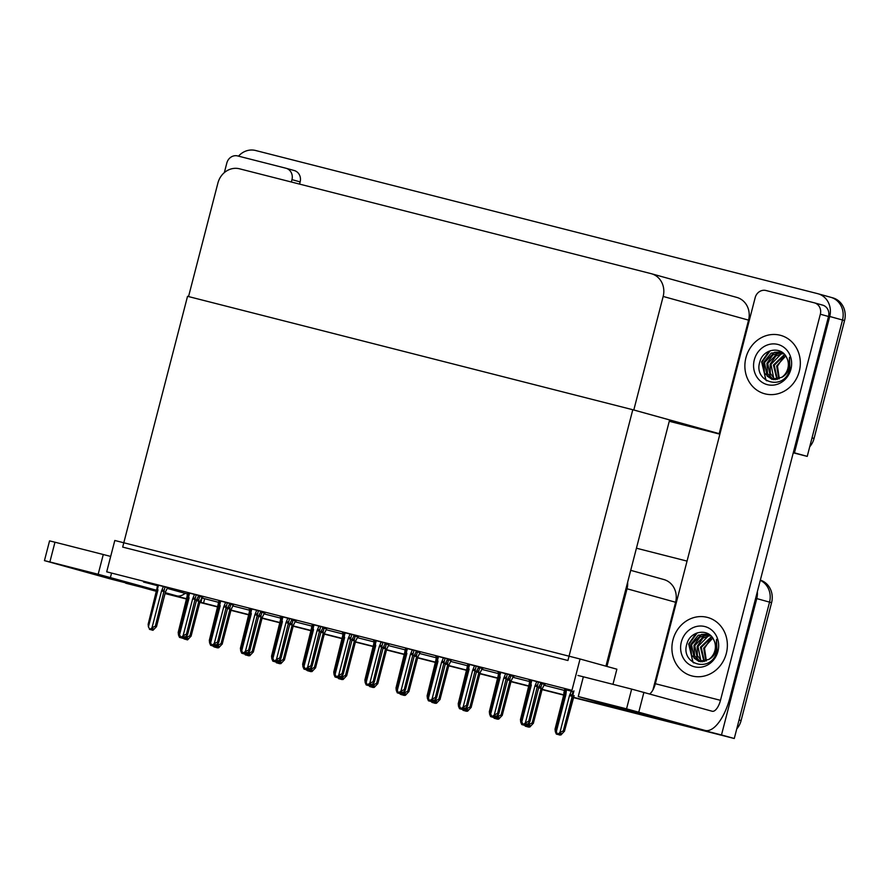 <?xml version="1.0" encoding="UTF-8"?>
<svg xmlns="http://www.w3.org/2000/svg" width="889" height="889" viewBox="0 0 889 889"><rect width="100%" height="100%" fill="white"/><g stroke="black" fill="none" stroke-linecap="round" stroke-linejoin="round"><path stroke-width="1.33" d="M143.518 582.039L157.564 585.707M167.388 588.429L187.568 594.03M201.959 598.019L200.981 602.375L218.005 606.776M652.915 689.964L675.596 602.253A19.125 17.391 -74.5 0 0 663.861 579.539L630.712 570.338M606.931 666.439L627.023 588.774A19.125 17.391 -74.5 0 0 627.645 582.206M757.35 591.663A19.125 17.391 105.5 0 1 756.761 598.586L769.541 602.131A19.125 17.391 105.5 0 0 760.284 580.328A19.125 17.391 105.5 0 1 769.541 602.131L734.27 738.503L573.183 697.521M563.848 695.098L542.079 689.553L563.848 695.098M529.088 686.241L510.975 681.63L529.088 686.241M497.973 678.318L479.86 673.695L497.973 678.318M466.858 670.395L448.734 665.817M435.743 662.461L417.63 657.849L435.743 662.461M404.628 654.537L386.515 649.926L404.628 654.537M373.513 646.614L355.389 642.047M342.398 638.691L324.285 634.079L342.398 638.691M311.283 630.768L293.17 626.145L311.283 630.768M280.168 622.833L262.044 618.266M249.064 614.91L230.94 610.299L249.064 614.91M217.949 606.987L199.825 602.375L217.949 606.987M186.834 599.064L165.076 593.519L186.834 599.064M155.197 591.007L125.805 582.884M756.761 598.586L721.49 734.959L734.27 738.503M636.435 548.213L687.053 561.103M573.249 697.265L646.314 715.467M230.996 610.076L249.12 614.699M262.111 618.011L280.235 622.622M293.226 625.934L311.339 630.545M324.341 633.857L342.454 638.469M355.456 641.78L373.569 646.392M386.571 649.703L404.684 654.326M417.686 657.638L435.799 662.249M448.801 665.561L466.914 670.173M479.916 673.484L498.029 678.096M511.031 681.407L529.144 686.019M542.134 689.331L563.904 694.876M200.981 602.375L199.903 602.097M186.901 598.786L165.143 593.252M156.742 591.107L125.716 583.206M721.49 734.959L646.236 715.789M202.092 598.053L218.583 602.32M233.051 605.998L249.698 610.243M264.166 613.921L280.813 618.166M295.281 621.856L311.928 626.089M326.396 629.779L343.043 634.013M357.511 637.702L374.158 641.936M388.626 645.625L405.273 649.87M419.741 653.548L436.377 657.793M450.856 661.483L467.492 665.717M481.971 669.406L498.607 673.64M513.075 677.329L529.722 681.563M544.19 685.252L564.482 690.42M204.648 598.764L203.537 603.086M388.849 644.736L385.226 643.736M326.63 628.89L322.996 627.89M293.381 625.334L284.413 660.016L293.37 625.323L295.515 620.955L296.104 621.122L291.892 619.966M262.266 617.411L253.298 652.093L262.255 617.399L264.4 613.032L264.989 613.188L260.777 612.032M233.285 605.12L229.662 604.109M355.611 641.18L346.643 675.873L355.6 641.18L357.745 636.802L358.334 636.969L354.111 635.813M419.964 652.67L416.341 651.659M451.079 660.594L447.456 659.582M480.071 672.884L471.092 707.577L480.049 672.873L482.194 668.506L482.794 668.672L478.571 667.517M511.186 680.807L502.207 715.501L511.164 680.807L513.309 676.429L513.898 676.596L509.686 675.44M542.29 688.731L533.322 723.424L542.279 688.731L544.424 684.352L545.013 684.519L540.801 683.363M573.716 691.775L564.693 689.453L565.682 689.72L564.96 692.531M509.853 674.784L499.007 671.94L499.996 672.206L499.274 675.007M167.599 587.607L156.753 584.762L157.742 585.029L157.02 587.829M194.524 594.385L192.657 598.842L183.112 635.724L186.468 634.09L187.646 634.424L196.569 599.886L198.714 595.519L199.314 595.674L187.868 592.685L188.857 592.963L188.135 595.752M225.639 602.309L223.772 606.765L214.227 643.647L217.583 642.014L218.761 642.347L227.684 607.809L229.829 603.442L230.429 603.609L219.972 600.886M256.754 610.232L254.887 614.688L245.342 651.581L248.698 649.948L249.876 650.27L258.799 615.744L260.944 611.365L261.533 611.532L250.098 608.532L251.087 608.809L250.365 611.61M287.869 618.155L285.991 622.622L276.457 659.505L279.813 657.871L280.98 658.193L289.914 623.667L292.059 619.289L292.648 619.455L282.202 616.733M536.778 681.563L534.911 686.019L525.366 722.901L528.722 721.268L529.9 721.601L538.823 687.064L540.968 682.696L541.568 682.852L530.122 679.863L531.111 680.141L530.389 682.93M474.548 665.705L472.681 670.173L463.136 707.055L466.492 705.422L467.67 705.744L476.604 671.217L478.749 666.839L479.338 667.006L468.881 664.283M443.433 657.782L441.566 662.249L432.032 699.132L435.377 697.498L436.555 697.821L445.489 663.294L447.634 658.916L448.223 659.082L436.777 656.082L437.766 656.36L437.044 659.16M416.508 651.004L405.662 648.159L406.651 648.437L405.929 651.237M381.214 641.936L379.336 646.392L369.802 683.274L373.147 681.641L374.325 681.974L383.259 647.436L385.404 643.069L385.993 643.236L375.547 640.513M350.099 634.001L348.221 638.469L338.687 675.351L342.043 673.718L343.21 674.04L352.144 639.513L354.289 635.146L354.878 635.302L343.432 632.312L344.432 632.59L343.71 635.379M323.174 627.234L312.328 624.389L313.317 624.656L312.595 627.456M200.047 601.553L191.068 636.246L200.025 601.553L202.17 597.175L202.759 597.341L198.547 596.186M565.604 690.008L564.648 689.786M499.918 672.495L497.973 672.006L498.962 672.273L498.229 675.14M188.779 593.241L187.823 593.019M219.894 601.175L218.938 600.953M251.009 609.098L249.064 608.598L250.053 608.876L249.309 611.732M282.124 617.022L280.179 616.521L281.168 616.799L280.424 619.655M531.033 680.418L529.088 679.929L530.077 680.196L529.333 683.063M468.814 664.572L467.847 664.35M437.699 656.649L435.743 656.149L436.732 656.426L435.999 659.282M406.584 648.726L405.617 648.503M375.469 640.802L373.513 640.302L374.502 640.58L373.769 643.436M344.354 632.868L342.398 632.379L343.398 632.646L342.654 635.513M313.239 624.945L312.283 624.723M580.061 658.993L114.803 540.479L106.702 571.827L571.949 690.331L580.061 658.993L616.877 669.195L612.954 684.341M632.79 409.729L567.927 660.505L122.682 547.091L187.535 296.315L632.79 409.729L669.606 419.941L605.931 666.161M238.496 156.153A19.125 17.391 105.5 0 1 255.588 150.497L817.658 293.659A19.125 17.391 105.5 0 1 817.98 293.748L830.771 297.293A19.125 17.391 105.5 0 0 830.448 297.215A19.125 17.391 105.5 0 1 830.771 297.293A19.125 17.391 105.5 0 1 842.505 320.018L807.234 456.379L793.255 452.823A19.125 17.391 105.5 0 0 793.599 452.912M719.879 434.132L669.273 421.242L719.879 434.132M817.98 293.748A19.125 17.391 105.5 0 1 829.726 316.473L794.455 452.834L807.234 456.379M794.455 452.834L793.332 452.557M719.957 433.865L719.19 433.665L748.56 320.129A19.125 17.391 -74.5 0 0 736.814 297.415L651.426 273.734A19.125 17.391 -74.5 0 0 651.104 273.645L239.541 168.81A19.125 17.391 -74.5 0 0 217.905 183.034L188.546 296.57L633.801 409.985L719.19 433.665M633.801 409.985L663.161 296.448A19.125 17.391 -74.5 0 0 651.426 273.734M760.339 580.128A19.125 17.391 105.5 0 1 771.585 602.698L769.541 602.131L739.059 719.99L741.104 720.557A19.125 17.391 105.5 0 1 736.759 728.902M771.585 602.698L741.104 720.557M720.635 735.036A19.125 17.391 105.5 0 1 719.468 734.781M563.837 695.142L542.068 689.597M529.077 686.286L510.964 681.674M497.962 678.363L479.849 673.74M435.732 662.505L417.619 657.893M404.617 654.582L386.504 649.97M342.387 638.735L324.274 634.113M311.272 630.801L293.159 626.189M249.053 614.955L230.929 610.343M217.938 607.031L199.814 602.42M186.823 599.108L165.065 593.563M832.493 297.782A19.125 17.391 105.5 0 1 832.815 297.859L830.771 297.293A19.125 17.391 105.5 0 1 842.505 320.018L812.024 437.877L814.068 438.444A19.125 17.391 105.5 0 1 809.723 446.778M832.815 297.859A19.125 17.391 105.5 0 1 844.55 320.585L814.068 438.444M719.868 434.176L669.261 421.286M215.894 647.059L214.093 646.914L212.671 645.881L213.805 646.192M217.283 647.792L216.138 647.481L217.283 647.792M214.093 646.914L215.571 647.314M217.938 647.625L216.483 647.57L217.083 647.214M217.616 647.881L216.594 647.603M233.285 605.098L231.14 609.476L222.217 644.003L218.65 647.814L217.627 647.536L219.127 646.359L218.105 646.07L216.483 647.57M187.034 635.613L186.568 637.391L189.924 635.757L191.102 636.08L187.546 639.891L186.401 639.58L188.012 638.424L186.99 638.146L185.49 639.324L184.012 638.924L185.49 639.324M186.712 638.369L186.401 639.58M187.546 639.891L186.512 639.613M186.179 639.524L187.201 639.802L186.057 639.491L186.412 638.602M197.236 598.908L197.058 599.586L198.747 599.842L199.614 596.463M197.058 599.586L196.113 600.508M196.413 600.586L198.847 601.22L198.747 599.842M189.924 635.757L198.847 601.22M186.568 637.391L184.468 639.035M184.012 638.924L183.679 638.124M247.009 654.993L244.92 654.115M245.208 654.837L246.686 655.237M249.053 655.56L247.598 655.493L248.198 655.137M248.731 655.804L247.709 655.526M278.124 662.916L276.035 662.049M279.502 663.639L278.368 663.327L279.502 663.65M276.323 662.761L277.801 663.161M280.168 663.483L278.713 663.416L279.313 663.061M279.846 663.727L278.824 663.45M280.368 659.382L279.913 661.16L283.269 659.527L284.436 659.86L280.88 663.672L279.857 663.383L281.357 662.205L280.335 661.916L278.713 663.416M309.239 670.839L307.438 670.695L306.005 669.661L307.149 669.973M310.617 671.562L309.483 671.262L310.617 671.573M307.438 670.695L308.916 671.095M311.283 671.406L309.817 671.339L310.428 670.995M310.961 671.662L309.939 671.373M326.63 628.879L324.485 633.246L315.551 667.783L311.995 671.595L310.972 671.306L312.472 670.128L311.45 669.85L309.817 671.339M218.65 647.814L217.627 647.536M217.827 646.292L217.516 647.503M217.294 647.448L218.316 647.725L217.172 647.414L217.527 646.525M218.138 643.536L217.683 645.314L221.039 643.68L222.183 644.169L231.151 609.476M228.351 606.831L228.173 607.509L229.862 607.765L230.729 604.398M228.173 607.509L227.217 608.432M227.528 608.509L229.962 609.154L229.862 607.765M221.039 643.68L229.962 609.154M216.605 647.248L215.127 646.848L216.605 647.248M217.683 645.314L215.583 646.97M215.127 646.848L214.794 646.047M249.253 651.459L248.798 653.237L252.154 651.604L253.321 651.926L249.765 655.738L248.631 655.426L250.242 654.282L249.22 653.993L247.72 655.171L246.242 654.771L247.72 655.171M248.942 654.215L248.631 655.426M249.765 655.738L248.742 655.46M248.398 655.371L249.42 655.66L248.287 655.337L248.642 654.448M259.466 614.755L259.288 615.444L260.977 615.688L261.844 612.321M259.288 615.444L258.332 616.355M258.643 616.433L261.077 617.077L260.977 615.688M252.154 651.604L261.077 617.077M248.798 653.237L246.698 654.893M246.242 654.771L245.897 653.971M280.88 663.672L279.857 663.383M280.057 662.138L279.746 663.35M279.513 663.294L280.535 663.583L279.402 663.272L279.757 662.372M290.581 622.678L290.403 623.367L292.092 623.611L292.959 620.244M290.403 623.367L289.447 624.278M289.747 624.356L292.192 625L292.092 623.611M283.269 659.527L292.192 625M278.835 663.105L277.357 662.694L278.835 663.105M279.913 661.16L277.812 662.816M277.357 662.694L277.012 661.905M311.995 671.595L310.972 671.306M311.172 670.062L310.85 671.284M310.628 671.217L311.65 671.506L310.517 671.195L310.872 670.306M311.483 667.306L311.028 669.084L314.373 667.45L315.528 667.95L324.496 633.257M321.696 630.601L321.518 631.29L323.196 631.534L324.074 628.167M321.518 631.29L320.562 632.201M320.862 632.279L323.307 632.924L323.196 631.534M314.373 667.45L323.307 632.924M309.95 671.028L308.472 670.628L309.95 671.028M311.028 669.084L308.928 670.739M308.472 670.628L308.127 669.828M183.423 638.058L181.901 638.046L182.534 637.669M183.034 638.358L182.012 638.069M181.767 637.591L182.69 638.269L181.667 637.991M181.378 637.491L179.511 637.391L180.989 637.791M178.233 632.39L178.467 634.935L188.012 598.053L187.146 597.853L178.178 632.535L187.057 596.475L187.612 596.797L188.546 593.185M187.101 597.43L187.057 596.475L187.612 596.797L188.012 598.053M179.511 637.391L178.467 634.935M163.409 586.451L161.542 590.918L151.997 627.801L149.908 629.456L148.407 626.889L157.942 589.996L157.553 588.74L156.986 588.418L148.107 624.489L156.986 588.418L157.553 588.74L158.475 585.195M167.61 587.596L165.454 591.963L156.531 626.489L155.353 626.167L165.043 586.884M165.476 591.974L156.497 626.656L152.975 630.301L151.952 630.023L153.441 628.845L152.419 628.556L150.93 629.734L149.441 629.334M148.163 624.334L148.407 626.889M151.297 629.445L152.63 630.212M157.042 589.374L157.942 589.996M162.498 590.007L164.176 590.252M161.542 590.918L164.287 591.641M150.93 629.734L149.908 629.456M151.997 627.801L155.353 626.167M152.975 630.301L151.952 630.023M152.141 628.779L151.83 629.99M151.486 629.901L151.841 629.012M151.608 629.934L152.63 630.223M630.112 710.378L596.941 701.621L630.112 710.378M671.017 721.724L637.858 712.967L671.017 721.724M745.927 357.745A30.27 27.526 -74.5 0 0 764.507 393.716A30.27 27.526 -74.5 0 0 799.278 371.335A30.27 27.526 -74.5 0 0 780.698 335.375A30.27 27.526 -74.5 0 0 745.927 357.745A30.27 27.526 105.5 0 1 780.698 335.375A30.27 27.526 105.5 0 1 799.278 371.335A30.27 27.526 105.5 0 1 764.507 393.716A30.27 27.526 105.5 0 1 745.927 357.745M672.962 639.869A30.27 27.526 -74.5 0 0 691.553 675.84A30.27 27.526 -74.5 0 0 726.313 653.459A30.27 27.526 -74.5 0 0 707.733 617.488A30.27 27.526 -74.5 0 0 672.962 639.869A30.27 27.526 105.5 0 1 707.733 617.488A30.27 27.526 105.5 0 1 726.313 653.459A30.27 27.526 105.5 0 1 691.553 675.84A30.27 27.526 105.5 0 1 672.962 639.869M649.737 693.92A12.746 5.301 104.3 0 0 655.337 683.719L755.183 297.626A9.557 8.69 -74.5 0 1 766.007 290.514L814.302 302.816A9.557 8.69 -74.5 0 1 814.468 302.86L822.647 305.127A9.557 8.69 105.5 0 1 828.515 316.495L729.947 697.654A38.238 15.913 104.3 0 1 705.166 730.458A38.238 15.913 104.3 0 1 705.021 730.425L626.545 708.844L631.657 689.097L712.178 711.244A12.746 5.301 -75.7 0 1 712.178 711.244A12.746 5.301 -75.7 0 0 720.479 700.321L820.336 314.217A9.557 8.69 -74.5 0 0 814.468 302.86M577.928 675.462L583.351 676.796L578.25 696.543L626.545 708.844M578.25 696.543L639.88 713.823L705.021 730.425M583.351 676.796L631.657 689.097M101.735 575.794L68.575 567.038L101.735 575.794M142.651 587.14L109.48 578.383L142.651 587.14M224.339 172.622L226.817 163.043A9.557 8.69 -74.5 0 1 237.63 155.931L285.925 168.232A9.557 8.69 -74.5 0 1 286.091 168.277L294.27 170.544A9.557 8.69 105.5 0 1 300.138 181.901L299.571 184.101M176.655 595.83A38.238 15.913 104.3 0 0 176.789 595.874L165.287 592.685M156.931 590.363L98.168 574.261L103.28 554.514L110.68 556.425M49.873 561.959L44.45 560.626L49.562 540.879L54.974 542.212L49.873 561.959L98.168 574.261M44.45 560.626L111.503 579.239L156.831 590.785L111.636 579.272A38.238 15.913 -75.7 0 1 111.503 579.239M54.974 542.212L103.28 554.514M291.348 182.012L291.959 179.634A9.557 8.69 -74.5 0 0 286.091 168.277M176.789 595.874A38.238 15.913 104.3 0 0 185.156 593.363M214.527 645.981L213.004 645.97L213.649 645.592M227.706 607.82L218.727 642.514L215.205 646.159L214.182 645.87L215.671 644.692L214.649 644.414L213.004 645.97M214.149 646.281L213.127 646.003M211.604 645.025L211.082 645.436L212.671 645.881M212.104 645.714L211.082 645.436M209.348 640.313L209.582 642.858L219.127 605.976L218.261 605.776L209.293 640.469L218.161 604.398L218.727 604.72L219.661 601.108M218.216 605.353L218.161 604.398L218.727 604.72L219.127 605.976M210.626 645.314L209.582 642.858M245.642 653.904L244.119 653.893L244.764 653.515M245.264 654.204L244.242 653.926M242.719 652.948L242.197 653.359L243.775 653.804M243.219 653.637L242.197 653.359M240.452 648.237L240.697 650.792L250.242 613.899L249.376 613.699L240.397 648.392L249.276 612.321L249.842 612.643L250.776 609.032M249.331 613.277L249.276 612.321L249.842 612.643L250.242 613.899M241.73 653.237L240.697 650.792M276.757 661.827L275.234 661.816L275.879 661.438M276.379 662.138L275.357 661.849M273.834 660.871L273.312 661.283L274.89 661.727M274.334 661.56L273.312 661.283M271.567 656.16L271.812 658.716L281.346 621.833L280.491 621.622L271.512 656.315L280.391 620.244L280.957 620.566L281.891 616.966M280.446 621.2L280.391 620.244L280.957 620.566L281.346 621.833M272.845 661.16L271.812 658.716M183.112 635.724L181.023 637.38L179.522 634.813L189.057 597.93L188.668 596.663L188.101 596.341L179.222 632.412L188.101 596.341L188.668 596.663L189.579 593.119M186.468 634.09L196.158 594.808M196.591 599.897L187.612 634.579L184.09 638.235L183.067 637.946L184.556 636.768L183.534 636.48L182.045 637.669L180.556 637.257M179.278 632.257L179.522 634.813M182.412 637.369L183.745 638.146L182.723 637.858L182.956 636.935M188.157 597.297L189.057 597.93M193.613 597.93L195.291 598.175M192.657 598.842L195.402 599.564M182.045 637.669L181.023 637.38M184.09 638.235L183.067 637.946M183.256 636.702L182.945 637.913M214.227 643.647L211.671 645.192L210.637 642.736L220.172 605.854L219.783 604.598L219.216 604.264L210.337 640.336L219.216 604.264L219.783 604.598L220.694 601.042M217.583 642.014L227.273 602.731M210.393 640.191L210.637 642.736M213.527 645.303L214.86 646.07L213.838 645.781L214.071 644.869M219.272 605.22L220.172 605.854M224.728 605.854L226.406 606.098M223.772 606.765L226.517 607.487M215.205 646.159L214.182 645.87M214.371 644.625L214.06 645.847M245.342 651.581L242.786 653.115L241.752 650.659L251.287 613.777L250.898 612.521L250.331 612.199L241.452 648.259L250.331 612.199L250.898 612.521L251.809 608.976M248.698 649.948L258.388 610.654M258.81 615.744L249.842 650.437L246.309 654.082L245.286 653.793L246.786 652.615L245.764 652.337L244.264 653.515L242.786 653.115M241.508 648.114L241.752 650.659M244.642 653.226L245.975 653.993L244.953 653.715L245.186 652.793M250.387 613.154L251.287 613.777M255.832 613.777L257.521 614.021M254.887 614.688L257.621 615.41M244.264 653.515L243.242 653.226M246.309 654.082L245.286 653.793M245.486 652.548L245.175 653.771M276.457 659.505L274.357 661.16L272.867 658.582L282.402 621.7L282.013 620.444L281.446 620.122L272.567 656.193L281.446 620.122L282.013 620.444L282.924 616.899M279.813 657.871L289.503 618.577M289.925 623.667L280.957 658.36L277.424 662.005L276.401 661.727L277.901 660.538L276.879 660.26L275.379 661.438L273.901 661.038M272.623 656.038L272.867 658.582M275.757 661.149L277.09 661.916L276.068 661.638L276.301 660.716M281.491 621.078L282.402 621.7M286.947 621.7L288.636 621.956M285.991 622.622L288.736 623.333M275.379 661.438L274.357 661.16M277.424 662.005L276.401 661.727M276.601 660.483L276.29 661.694M717.001 651.104L716.123 653.748C709.111 673.329 679.885 663.605 687.03 643.492C690.386 630.779 708.744 627.834 713.823 639.98A14.413 13.102 -74.5 0 1 714.889 650.615A14.413 13.102 -74.5 0 1 708.655 659.505C712.1 657.838 714.556 654.971 716.045 650.881L716.523 639.402L717.001 651.104M717.956 651.326A20.78 18.891 105.5 0 1 694.431 666.783A20.78 18.891 105.5 0 1 681.33 642.002A20.78 18.891 105.5 0 1 704.844 626.545A20.78 18.891 105.5 0 1 717.956 651.326M709.089 634.379L698.232 635.191L690.72 644.481L691.531 655.293L698.754 661.372L708.655 659.505M708.489 634.179L701.543 634.39L691.531 644.703L694.209 658.249L699.176 661.483M709.6 634.746L704.788 635.291L694.776 645.603L697.454 659.149L700.843 661.738M709.366 634.568L699.932 637.046L693.965 645.381L694.542 655.715L700.41 661.694M710.7 635.668L708.033 636.191L698.021 646.503L700.699 660.049L702.588 661.738M710.411 635.402L702.966 638.091L697.209 646.281L697.332 655.449L702.143 661.76M711.889 636.924L701.265 647.403L704.421 661.449M711.589 636.58L700.454 647.181L703.955 661.549M712.989 638.446A14.413 13.102 105.5 0 0 709.366 640.836L704.51 648.303L706.344 660.805M712.767 638.091L703.699 648.081L705.855 660.994M697.309 632.835L689.086 644.114L692.753 661.827L693.898 662.961M696.031 633.324L688.686 644.003L693.087 662.483M789.954 368.979L789.076 371.624C782.064 391.204 752.85 381.492 759.984 361.367C763.351 348.655 781.709 345.71 786.787 357.867A14.413 13.102 -74.5 0 1 787.854 368.491A14.413 13.102 -74.5 0 1 781.62 377.381C785.054 375.725 787.521 372.847 789.01 368.757L789.488 357.278L789.954 368.979M790.91 369.213A20.78 18.891 105.5 0 1 767.396 384.67A20.78 18.891 105.5 0 1 754.294 359.878A20.78 18.891 105.5 0 1 777.808 344.421A20.78 18.891 105.5 0 1 790.91 369.213M782.042 352.255L771.196 353.077L763.673 362.356L764.484 373.169L771.719 379.259L781.62 377.381M781.453 352.055L774.497 352.266L764.484 362.579L767.174 376.125L772.13 379.359M782.553 352.622L777.753 353.166L767.74 363.479L770.419 377.025L773.808 379.614M782.32 352.455L772.897 354.922L766.918 363.257L767.507 373.591L773.374 379.581M783.665 353.544L780.998 354.066L770.985 364.379L773.663 377.936L775.552 379.614M783.376 353.277L775.93 355.978L770.174 364.157L770.285 373.324L775.108 379.647M784.854 354.8L774.23 365.279L777.386 379.325M784.554 354.455L773.419 365.057L776.919 379.425M785.954 356.322A14.413 13.102 105.5 0 0 782.32 358.712L777.475 366.179L779.309 378.681M785.72 355.978L776.664 365.957L778.82 378.881M770.274 350.711L762.051 361.99L765.707 379.703L766.851 380.836M768.996 351.211L761.64 361.879L766.051 380.359M307.872 669.761L306.349 669.739L306.994 669.361M307.494 670.062L306.472 669.773M304.938 668.795L304.427 669.206L306.005 669.661M305.449 669.495L304.427 669.206M302.682 664.094L302.927 666.639L312.461 629.756L311.606 629.556L302.627 664.239L311.506 628.167L312.072 628.501L313.006 624.889M311.561 629.123L311.506 628.167L312.072 628.501L312.461 629.756M303.96 669.095L302.927 666.639M338.987 677.685L337.464 677.674L338.098 677.296M338.609 677.985L337.587 677.696M337.342 677.218L338.264 677.896L337.242 677.618M336.053 676.718L335.542 677.129L337.12 677.585M336.564 677.418L335.542 677.129M333.797 672.017L334.042 674.562L343.576 637.68L342.709 637.48L333.742 672.162L342.621 636.102L343.187 636.424L344.121 632.812M342.676 637.057L342.621 636.102L343.187 636.424L343.576 637.68M335.075 677.018L334.042 674.562M370.102 685.608L368.579 685.597L369.213 685.219M369.724 685.908L368.702 685.63M368.457 685.141L369.38 685.819L368.357 685.541M367.168 684.652L366.646 685.052L368.235 685.508M367.679 685.341L366.646 685.052M364.912 679.941L365.157 682.485L374.691 645.603L373.825 645.403L364.857 680.096L373.736 644.025L374.302 644.347L375.236 640.736M373.791 644.981L373.736 644.025L374.302 644.347L374.691 645.603M366.19 684.941L365.157 682.485M340.354 678.763L338.242 677.896M341.732 679.496L340.587 679.185L341.732 679.496M338.542 678.618L340.031 679.018M342.398 679.329L340.932 679.274L341.543 678.918M342.076 679.585L341.054 679.296M371.469 686.686L369.357 685.819M372.847 687.419L371.702 687.108L372.847 687.419M369.657 686.541L371.146 686.941M373.513 687.253L372.047 687.197L372.658 686.841M373.191 687.508L372.169 687.219M388.86 644.725L386.715 649.103L377.781 683.63L374.225 687.441L373.202 687.164L374.702 685.986L373.68 685.697L372.047 687.197M402.584 694.609L400.772 694.465L399.35 693.431L400.495 693.742M403.962 695.342L402.817 695.031L403.962 695.342M400.772 694.465L402.261 694.865M404.628 695.176L403.162 695.12L403.773 694.765M404.306 695.431L403.284 695.154M419.975 652.659L417.83 657.027L408.896 691.553L405.34 695.365L404.317 695.087L405.806 693.909L404.784 693.62L403.162 695.12M318.984 626.078L317.106 630.545L307.572 667.428L305.472 669.084L303.982 666.517L313.517 629.623L313.128 628.367L312.561 628.045L303.682 664.116L312.561 628.045L313.128 628.367L314.039 624.823M323.174 627.212L321.029 631.59L312.095 666.117L310.928 665.794L320.618 626.512M321.04 631.601L312.072 666.283L308.539 669.928L307.516 669.65L309.016 668.472L307.994 668.184L306.494 669.361L305.016 668.961M303.738 663.961L303.982 666.517M306.861 669.073L308.194 669.839L307.172 669.561L307.416 668.639M312.606 629.001L313.517 629.623M318.062 629.634L319.751 629.879M317.106 630.545L319.851 631.268M306.494 669.361L305.472 669.084M307.572 667.428L310.928 665.794M308.539 669.928L307.516 669.65M307.716 668.406L307.405 669.617M338.687 675.351L336.587 677.007L335.086 674.44L344.632 637.557L344.232 636.291L343.676 635.968L334.797 672.04L343.676 635.968L344.232 636.291L345.154 632.746M342.043 673.718L351.733 634.435M352.155 639.524L343.187 674.206L339.654 677.851L338.631 677.574L340.131 676.396L339.109 676.107L337.609 677.285L336.131 676.885M334.853 671.884L335.086 674.44M337.976 676.996L339.309 677.774L338.287 677.485L338.531 676.562M343.721 636.924L344.632 637.557M349.177 637.557L350.855 637.802M348.221 638.469L350.966 639.191M337.609 677.285L336.587 677.007M339.654 677.851L338.631 677.574M338.831 676.329L338.52 677.54M369.802 683.274L367.246 684.819L366.201 682.363L375.747 645.481L375.347 644.225L374.78 643.892L365.912 679.963L374.78 643.892L375.347 644.225L376.269 640.669M373.147 681.641L382.848 642.358M383.27 647.448L374.302 682.13L370.769 685.786L369.746 685.497L371.246 684.319L370.224 684.041L368.724 685.219L367.246 684.819M365.968 679.818L366.201 682.363M369.091 684.919L370.424 685.697L369.402 685.408L369.646 684.497M374.836 644.847L375.747 645.481M380.292 645.481L381.97 645.725M379.336 646.392L382.081 647.114M368.724 685.219L367.702 684.93M370.769 685.786L369.746 685.497M369.946 684.252L369.624 685.463M342.598 675.24L342.143 677.018L345.488 675.384L346.666 675.707L343.11 679.518L341.965 679.207L343.587 678.051L342.565 677.774L341.065 678.952L339.576 678.551L341.065 678.952M342.287 677.996L341.965 679.207M343.11 679.518L342.087 679.229M341.743 679.152L342.765 679.429L341.632 679.118L341.987 678.229M352.811 638.524L352.633 639.213L354.311 639.458L355.189 636.091M352.633 639.213L351.677 640.124M351.977 640.213L354.422 640.847L354.311 639.458M345.488 675.384L354.422 640.847M342.143 677.018L340.043 678.663M339.576 678.551L339.242 677.751M374.225 687.441L373.202 687.164M373.402 685.919L373.08 687.13M372.858 687.075L373.88 687.353L372.735 687.041L373.091 686.152M373.713 683.163L373.258 684.941L376.603 683.308L377.758 683.797L386.726 649.103M383.926 646.459L383.748 647.136L385.426 647.392L386.304 644.025M383.748 647.136L382.792 648.059M383.092 648.137L385.537 648.77L385.426 647.392M376.603 683.308L385.537 648.77M372.18 686.875L370.691 686.475L372.18 686.875M373.258 684.941L371.158 686.597M370.691 686.475L370.357 685.675M405.34 695.365L404.317 695.087M404.506 693.842L404.195 695.054M403.973 694.998L404.995 695.287L403.85 694.965L404.206 694.076M404.828 691.086L404.373 692.864L407.718 691.231L408.873 691.72L417.841 657.038M415.041 654.382L414.863 655.071L416.541 655.315L417.419 651.948M414.863 655.071L413.907 655.982M414.207 656.06L416.652 656.704L416.541 655.315M407.718 691.231L416.652 656.704M403.295 694.798L401.806 694.398L403.295 694.798M404.373 692.864L402.273 694.52M401.806 694.398L401.472 693.598M401.217 693.531L399.694 693.52L400.328 693.142M400.828 693.831L399.806 693.553M398.283 692.575L397.761 692.987L399.35 693.431M398.783 693.264L397.761 692.987M404.906 652.904L405.806 653.526L404.851 651.948L396.027 687.864L404.851 651.948L405.417 652.27L406.351 648.659M396.027 687.864L396.272 690.42L405.806 653.526M397.305 692.864L396.272 690.42M432.332 701.454L430.809 701.443L431.443 701.065M431.943 701.754L430.921 701.477M430.687 700.999L431.61 701.677L430.587 701.388M432.832 702.121L431.887 702.388L431.61 701.677M430.287 700.888L428.42 700.788L429.898 701.188M427.142 695.787L427.387 698.343L436.921 661.46L436.055 661.249L427.087 695.943L435.966 659.871L436.532 660.194L437.466 656.593M436.01 660.827L435.966 659.871L436.532 660.194L436.921 661.46M428.42 700.788L427.387 698.343M463.447 709.389L461.924 709.366L462.558 708.989M463.058 709.689L462.036 709.4M461.802 708.922L462.713 709.6L461.691 709.311M460.513 708.422L459.991 708.833L461.58 709.289M461.013 709.122L459.991 708.833M458.257 703.721L458.502 706.266L468.036 669.384L467.17 669.184L458.202 703.866L467.081 667.795L467.647 668.128L468.581 664.516M467.125 668.75L467.081 667.795L467.647 668.128L468.036 669.384M459.535 708.722L458.502 706.266M494.562 717.312L493.039 717.301L493.673 716.912M494.173 717.612L493.151 717.323M492.906 716.845L493.828 717.523L492.806 717.234M491.628 716.345L491.106 716.756L492.695 717.212M492.128 717.045L491.106 716.756M489.372 711.644L489.606 714.189L499.151 677.307L498.284 677.107L489.317 711.789L498.196 675.718L498.751 676.051L499.685 672.44M498.24 676.673L498.196 675.718L498.751 676.051L499.151 677.307M490.65 716.645L489.606 714.189M525.677 725.235L524.143 725.224L524.788 724.846M525.288 725.535L524.266 725.246M524.021 724.768L524.943 725.446L523.921 725.168M523.621 724.668L521.765 724.568L523.243 724.968M520.487 719.568L520.721 722.112L530.266 685.23L529.399 685.03L520.432 719.712L529.299 683.652L529.866 683.974L530.8 680.363M529.355 684.608L529.299 683.652L529.866 683.974L530.266 685.23M521.765 724.568L520.721 722.112M433.688 702.543L431.887 702.388M435.077 703.266L433.932 702.955L435.077 703.277M435.743 703.11L434.277 703.043L434.888 702.688M432.354 702.51L433.376 702.788M435.421 703.355L434.399 703.077M464.803 710.467L462.691 709.589M466.192 711.189L465.047 710.889L466.192 711.2M463.002 710.311L464.491 710.722M466.847 711.033L465.392 710.967L465.992 710.611M466.536 711.289L465.514 711M467.058 706.933L466.592 708.711L469.948 707.077L471.126 707.411L467.57 711.222L466.547 710.933L468.036 709.755L467.014 709.478L465.392 710.967M495.918 718.39L494.117 718.245L493.806 717.512M497.307 719.112L496.162 718.812L497.307 719.123M494.117 718.245L495.595 718.645M497.962 718.957L496.507 718.901L497.107 718.545M497.64 719.212L496.618 718.923M498.173 714.856L497.707 716.645L501.063 715.012L502.241 715.334L498.685 719.145L497.662 718.857L499.151 717.679L498.129 717.401L496.507 718.901M527.033 726.313L524.921 725.446M528.422 727.046L527.277 726.735L528.422 727.046M525.232 726.169L526.71 726.569M529.077 726.88L527.622 726.824L528.222 726.469M528.755 727.135L527.733 726.846M558.148 734.236L556.347 734.092L555.303 731.636L564.848 694.754L565.371 689.953M563.893 693.176L563.993 694.565L563.893 693.176M563.937 694.131L555.014 729.247L563.982 694.553L564.848 694.754M556.347 734.092L557.825 734.492M560.192 734.803L558.737 734.747L559.337 734.392M555.069 729.091L555.303 731.636M559.87 735.059L558.848 734.781M412.329 649.859L410.451 654.315L400.917 691.209L398.35 692.742L397.316 690.286L406.862 653.404L405.895 651.826L397.016 687.886L405.895 651.826L406.462 652.148L407.384 648.603M416.519 650.992L414.374 655.36L405.44 689.897L404.262 689.575L413.963 650.281M414.385 655.371L405.417 690.064L401.884 693.709L400.861 693.42L402.361 692.242L401.339 691.964L399.839 693.142L398.35 692.742M397.072 687.742L397.316 690.286M400.206 692.853L401.539 693.62L400.517 693.331L400.761 692.42M405.951 652.77L406.862 653.404M411.407 653.404L413.085 653.648M410.451 654.315L413.196 655.037M399.839 693.142L398.817 692.853M400.917 691.209L404.262 689.575M401.884 693.709L400.861 693.42M401.061 692.175L400.739 693.398M432.032 699.132L429.465 700.665L428.431 698.209L437.977 661.327L437.577 660.071L437.01 659.749L428.131 695.82L437.01 659.749L437.577 660.071L438.499 656.526M435.377 697.498L445.078 658.204M445.5 663.294L436.532 697.987L432.999 701.632L431.976 701.354L433.476 700.165L432.443 699.887L430.954 701.065L429.465 700.665M428.187 695.665L428.431 698.209M431.321 700.776L432.654 701.543L431.632 701.265L431.865 700.343M437.066 660.705L437.977 661.327M442.522 661.327L444.2 661.572M441.566 662.249L444.311 662.961M430.954 701.065L429.932 700.776M432.999 701.632L431.976 701.354M432.176 700.11L431.854 701.321M463.136 707.055L461.047 708.711L459.546 706.144L469.081 669.25L468.692 667.995L468.125 667.672L459.246 703.744L468.125 667.672L468.692 667.995L469.614 664.45M466.492 705.422L476.182 666.139M476.615 671.217L467.647 705.91L464.114 709.555L463.091 709.278L464.58 708.1L463.558 707.811L462.069 708.989L460.58 708.589M459.302 703.588L459.546 706.144M462.436 708.7L463.769 709.466L462.747 709.189L462.98 708.266M468.181 668.628L469.081 669.25M473.637 669.25L475.315 669.506M472.681 670.173L475.426 670.895M462.069 708.989L461.047 708.711M464.114 709.555L463.091 709.278M463.28 708.033L462.969 709.244M505.663 673.629L503.796 678.096L494.251 714.978L492.162 716.634L490.661 714.067L500.196 677.185L499.807 675.918L499.24 675.596L490.361 711.667L499.24 675.596L499.807 675.918L500.729 672.373M509.853 674.773L507.708 679.14L498.785 713.667L497.607 713.345L507.297 674.062M507.73 679.152L498.751 713.834L495.229 717.479L494.206 717.201L495.695 716.023L494.673 715.734L493.184 716.912L491.695 716.512M490.417 711.511L490.661 714.067M493.551 716.623L494.884 717.39M499.296 676.551L500.196 677.185M504.752 677.185L506.43 677.429M503.796 678.096L506.541 678.818M493.184 716.912L492.162 716.634M494.251 714.978L497.607 713.345M495.229 717.479L494.206 717.201M494.395 715.956L494.084 717.167M493.739 717.079L494.095 716.19M493.862 717.112L494.884 717.401M525.366 722.901L523.277 724.557L521.776 721.99L531.311 685.108L530.922 683.852L530.355 683.519L521.476 719.59L530.355 683.519L530.922 683.852L531.833 680.296M528.722 721.268L538.412 681.985M538.845 687.075L529.866 721.757L526.344 725.413L525.321 725.124L526.81 723.946L525.788 723.657L524.299 724.846L522.81 724.435M521.532 719.445L521.776 721.99M524.666 724.546L525.999 725.324L524.977 725.035L525.21 724.113M530.411 684.474L531.311 685.108M535.867 685.108L537.545 685.352M534.911 686.019L537.656 686.741M524.299 724.846L523.277 724.557M526.344 725.413L525.321 725.124M525.51 723.879L525.199 725.091M451.09 660.583L448.934 664.95L440.011 699.487L436.455 703.299L435.31 702.977L436.921 701.832L435.899 701.543L434.41 702.732L432.921 702.321L434.41 702.732M435.621 701.765L435.31 702.977M436.455 703.299L435.432 703.01M435.088 702.921L436.11 703.21L434.965 702.888L435.321 701.999M435.943 699.01L435.477 700.788L438.833 699.154L439.977 699.643L448.956 664.961M446.156 662.305L445.978 662.994L447.656 663.238L448.523 659.871M445.978 662.994L445.022 663.905M445.322 663.983L447.767 664.628L447.656 663.238M438.833 699.154L447.767 664.628M435.477 700.788L433.388 702.443M432.921 702.321L432.587 701.532M467.57 711.222L466.547 710.933M466.736 709.689L466.425 710.911M466.203 710.844L467.225 711.133L466.08 710.822L466.436 709.933M477.271 670.228L477.093 670.917L478.771 671.162L479.638 667.795M477.093 670.917L476.137 671.828M476.437 671.906L478.882 672.551L478.771 671.162M469.948 707.077L478.882 672.551M465.525 710.655L464.036 710.255L465.525 710.655M466.592 708.711L464.503 710.367M464.036 710.255L463.702 709.455M498.685 719.145L497.662 718.857M497.851 717.612L497.54 718.834M497.318 718.779L498.34 719.057L497.195 718.745L497.551 717.856M508.386 678.151L508.208 678.84L509.886 679.085L510.753 675.718M508.208 678.84L507.252 679.752M507.552 679.829L509.997 680.474L509.886 679.085M501.063 715.012L509.997 680.474M496.629 718.579L495.151 718.179L496.629 718.579M497.707 716.645L495.606 718.29M495.151 718.179L494.817 717.379M529.288 722.79L528.822 724.568L532.178 722.935L533.356 723.257L529.788 727.069L528.655 726.758L530.266 725.602L529.244 725.324L527.744 726.502L526.266 726.102L527.744 726.502M528.966 725.546L528.655 726.758M529.788 727.069L528.766 726.791M528.433 726.702L529.455 726.98L528.31 726.669L528.666 725.78M539.49 686.086L539.312 686.764L541.001 687.019L541.868 683.641M539.312 686.764L538.367 687.686M538.667 687.764L541.101 688.397L541.001 687.019M532.178 722.935L541.101 688.397M528.822 724.568L526.721 726.224M526.266 726.102L525.932 725.302M574.116 695.587L564.459 731.18L560.903 734.992L559.77 734.681L561.381 733.536L560.359 733.247L558.859 734.425L557.381 734.025L558.859 734.425M560.081 733.469L559.77 734.681M560.903 734.992L559.881 734.714M559.537 734.625L560.57 734.903L559.425 734.592L559.781 733.703M571.349 691.142L569.471 695.609L559.937 732.492L563.293 730.858L564.437 731.347L573.672 696.276M570.427 694.698L572.116 694.942L572.983 691.575M569.471 695.609L572.216 696.331L572.116 694.942M563.293 730.858L572.216 696.331M559.937 732.492L557.836 734.147M564.971 694.065L556.103 729.024L565.015 694.487L565.882 694.687L566.404 689.886M564.926 693.109L565.493 693.431L564.926 693.109M556.103 729.024L556.347 731.58L565.882 694.687M557.381 734.025L556.347 731.58M627.023 588.774L675.596 602.253M829.726 316.473L844.55 320.585M663.161 296.448L748.56 320.129M655.337 683.719L720.479 700.321M643.914 692.309L638.802 712.056M828.515 316.495L820.336 314.217M111.57 573.072L110.425 577.472M300.138 181.901L291.959 179.634M187.079 595.886L187.835 593.007M640.013 713.867L705.166 730.458M573.938 690.886L572.827 695.209M218.194 603.809L218.938 600.931M219.25 603.675L219.972 600.864M281.48 619.533L282.202 616.71M311.539 627.578L312.283 624.7M374.814 643.303L375.547 640.491M404.884 651.359L405.628 648.481M467.114 667.206L467.858 664.327M563.915 692.587L564.648 689.764M468.159 667.083L468.892 664.261"/></g></svg>
